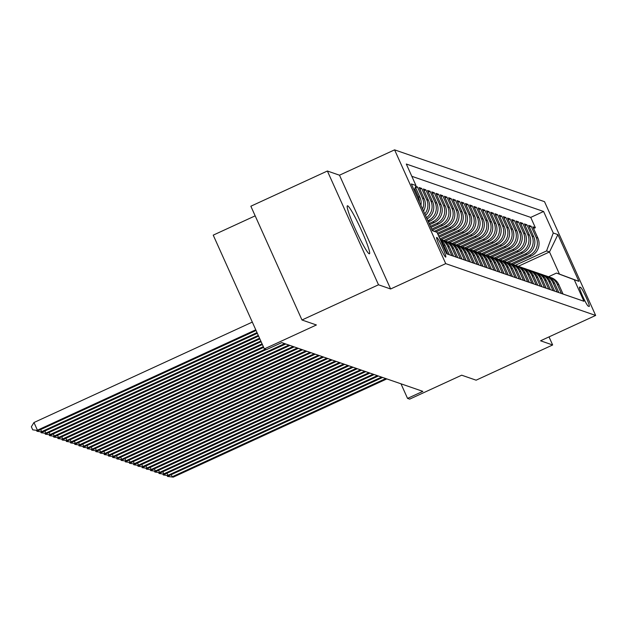 <?xml version="1.0" encoding="UTF-8"?>
<svg xmlns="http://www.w3.org/2000/svg" width="627" height="627" viewBox="0 0 627 627"><rect width="100%" height="100%" fill="white"/><g stroke="black" fill="none" stroke-linecap="round" stroke-linejoin="round"><path stroke-width="0.94" d="M369.201 253.778A26.405 2.524 65.3 0 0 369.46 253.786A26.405 2.524 65.3 0 0 361.215 229.835A26.405 2.524 65.3 0 0 347.648 205.813A26.405 2.524 65.3 0 0 347.389 205.805A26.405 2.524 65.3 0 0 355.634 229.756A26.405 2.524 65.3 0 0 369.201 253.778M445.64 257.109A10.831 1.035 65.3 0 0 445.75 257.109A10.831 1.035 65.3 0 0 442.364 247.281A10.831 1.035 65.3 0 0 436.8 237.429A10.831 1.035 65.3 0 0 436.69 237.421A10.831 1.035 65.3 0 0 440.076 247.25A10.831 1.035 65.3 0 0 445.64 257.109M255.173 215.845L213.227 235.141L264.359 348.918L266.467 349.639L281.774 342.601L422.849 391.366L407.542 398.404L409.65 399.133L461.691 375.197L476.12 380.181L552.653 344.975L549.017 336.895M327.38 171.014L250.847 206.22L301.979 319.989L378.512 284.791L390.621 288.976L445.726 263.63L394.595 149.853L339.489 175.199L327.38 171.014L378.512 284.791M445.726 263.63L595.65 315.444L544.518 201.675L394.595 149.853M512.839 264.406L531.163 255.981A13.543 13.426 -70.9 0 0 537.88 238.048L532.832 226.825L535.364 227.695L533.593 228.51M511.146 263.826L529.478 255.393A13.543 13.426 -70.9 0 0 536.195 237.461L531.147 226.237L529.384 227.052M531.147 226.237L528.624 225.367L533.671 236.591A13.543 13.426 -70.9 0 1 526.954 254.523L508.622 262.956M504.414 261.498L522.738 253.065A13.543 13.426 -70.9 0 0 529.454 235.133L524.415 223.91L526.939 224.787L525.167 225.602M500.205 260.04L518.529 251.615A13.543 13.426 -70.9 0 0 525.246 233.683L520.198 222.46L522.73 223.33L520.959 224.145M495.988 258.583L514.32 250.157A13.543 13.426 -70.9 0 0 521.037 232.225L515.99 221.002L518.513 221.872L516.75 222.687M491.78 257.133L510.104 248.7A13.543 13.426 -70.9 0 0 516.82 230.767L511.781 219.544L514.305 220.422L512.533 221.229M487.571 255.675L505.895 247.242A13.543 13.426 -70.9 0 0 512.612 229.31L507.564 218.086L510.096 218.964L508.325 219.779M483.354 254.217L501.686 245.792A13.543 13.426 -70.9 0 0 508.403 227.86L503.356 216.636L505.887 217.506L504.116 218.321M479.146 252.767L497.47 244.334A13.543 13.426 -70.9 0 0 504.186 226.402L499.147 215.179L501.671 216.049L499.907 216.864M474.937 251.309L493.261 242.876A13.543 13.426 -70.9 0 0 499.978 224.944L494.93 213.721L497.462 214.599L495.691 215.406M470.72 249.852L489.052 241.426A13.543 13.426 -70.9 0 0 495.769 223.494L490.722 212.271L493.253 213.141L491.482 213.956M466.512 248.394L484.836 239.969A13.543 13.426 -70.9 0 0 491.552 222.036L486.513 210.813L489.036 211.683L487.273 212.498M462.303 246.944L480.627 238.511A13.543 13.426 -70.9 0 0 487.344 220.579L482.296 209.355L484.828 210.233L483.056 211.04M458.086 245.486L476.418 237.053A13.543 13.426 -70.9 0 0 483.135 219.121L478.087 207.898L480.619 208.775L478.848 209.59M453.877 244.028L472.202 235.603A13.543 13.426 -70.9 0 0 478.918 217.671L473.879 206.448L476.402 207.318L474.639 208.133M449.669 242.578L467.993 234.145A13.543 13.426 -70.9 0 0 474.71 216.213L469.67 204.99L472.194 205.86L470.422 206.675M445.452 241.121L463.784 232.688A13.543 13.426 -70.9 0 0 470.501 214.755L465.453 203.532L467.985 204.41L466.214 205.217M441.243 239.663L459.567 231.238A13.543 13.426 -70.9 0 0 466.284 213.305L461.245 202.082L463.768 202.952L462.005 203.767M439.19 237.218L455.359 229.78A13.543 13.426 -70.9 0 0 462.075 211.848L457.036 200.624L459.56 201.494L457.788 202.309M437.928 234.404L451.15 228.322A13.543 13.426 -70.9 0 0 457.867 210.39L452.819 199.167L455.351 200.044L453.58 200.852M435.969 231.912L446.933 226.864A13.543 13.426 -70.9 0 0 453.65 208.932L448.611 197.709L451.134 198.587L449.371 199.402M432.16 230.274L442.725 225.414A13.543 13.426 -70.9 0 0 449.441 207.482L444.402 196.259L446.926 197.129L445.154 197.944M430.898 227.46L438.516 223.957A13.543 13.426 -70.9 0 0 445.233 206.024L440.185 194.801L442.717 195.671L440.946 196.486M429.636 224.646L434.299 222.499A13.543 13.426 -70.9 0 0 441.016 204.567L435.977 193.343L438.5 194.221L436.737 195.028M428.366 221.84L430.091 221.049A13.543 13.426 -70.9 0 0 436.807 203.117L431.768 191.893L434.292 192.763L432.52 193.578M427.081 218.964A13.543 13.426 -70.9 0 0 432.599 201.659L427.551 190.436L430.083 191.306L428.312 192.121M425.514 215.476A13.543 13.426 -70.9 0 0 428.39 200.201L423.343 188.978L425.866 189.856L424.103 190.663M423.546 211.111A13.543 13.426 -70.9 0 0 424.173 198.743L419.134 187.52L421.657 188.398L419.886 189.213M415.685 186.329L417.449 186.94L415.677 187.755M580.586 287.385L579.654 287.064A10.494 1.003 65.3 0 0 579.552 287.056A10.494 1.003 65.3 0 0 582.828 296.579A10.494 1.003 65.3 0 0 588.228 306.125L589.153 306.446A10.494 1.003 65.3 0 0 589.255 306.446A10.494 1.003 65.3 0 0 585.979 296.932A10.494 1.003 65.3 0 0 580.586 287.385L579.528 287.871M432.277 230.532L436.98 232.296L446.659 253.817L583.941 301.273L574.269 279.744L556.494 273.074L548.484 276.766M436.98 232.296L432.348 230.697L411.343 183.954L415.975 185.553L406.304 164.031L543.593 211.479L553.265 233.009L557.897 234.608L578.901 281.343L574.269 279.744M427.865 220.712L430.091 221.049M429.127 223.525L432.614 221.919L434.299 222.499M430.388 226.339L436.831 223.377L438.516 223.957M431.658 229.145L441.04 224.827L442.725 225.414M434.339 231.3L445.248 226.284L446.933 226.864M437.427 233.275L449.465 227.742L451.15 228.322M438.688 236.089L453.674 229.2L455.359 229.78M439.95 238.903L457.882 230.65L459.567 231.238M443.767 240.541L462.099 232.108L463.784 232.688M447.976 241.998L466.308 233.565L467.993 234.145M452.185 243.448L470.516 235.015L472.202 235.603M456.401 244.906L474.733 236.473L476.418 237.053M460.61 246.364L478.942 237.931L480.627 238.511M464.819 247.814L483.151 239.389L484.836 239.969M469.035 249.272L487.367 240.839L489.052 241.426M473.244 250.729L491.576 242.296L493.261 242.876M477.453 252.187L495.785 243.754L497.47 244.334M481.669 253.637L500.001 245.204L501.686 245.792M485.878 255.095L504.21 246.662L505.895 247.242M490.087 256.553L508.419 248.12L510.104 248.7M494.303 258.003L512.635 249.577L514.32 250.157M498.512 259.46L516.844 251.027L518.529 251.615M502.721 260.918L521.053 252.485L522.738 253.065M506.929 262.376L525.269 253.943L526.954 254.523M535.364 227.695L530.732 217.397L411.814 176.297M414.745 188.845L418.28 196.706A13.543 13.426 109.1 0 1 419.463 202.027M420.936 205.288A13.543 13.426 -70.9 0 0 419.965 197.293L415.387 187.12M417.449 186.94L422.488 198.163A13.543 13.426 109.1 0 1 422.606 209.018M421.657 188.398L426.705 199.621A13.543 13.426 109.1 0 1 424.785 213.854M425.866 189.856L430.914 201.079A13.543 13.426 109.1 0 1 426.493 217.663M430.083 191.306L435.122 202.529A13.543 13.426 109.1 0 1 428.406 220.461M434.292 192.763L439.339 203.987A13.543 13.426 109.1 0 1 432.614 221.919M438.5 194.221L443.548 205.444A13.543 13.426 109.1 0 1 436.831 223.377M442.717 195.671L447.756 206.894A13.543 13.426 109.1 0 1 441.04 224.827M446.926 197.129L451.973 208.352A13.543 13.426 109.1 0 1 445.248 226.284M451.134 198.587L456.182 209.81A13.543 13.426 109.1 0 1 449.465 227.742M455.351 200.044L460.39 211.268A13.543 13.426 109.1 0 1 453.674 229.2M459.56 201.494L464.607 212.718A13.543 13.426 109.1 0 1 457.882 230.65M463.768 202.952L468.816 214.175A13.543 13.426 109.1 0 1 462.099 232.108M467.985 204.41L473.024 215.633A13.543 13.426 109.1 0 1 466.308 233.565M472.194 205.86L477.233 217.083A13.543 13.426 109.1 0 1 470.516 235.015M476.402 207.318L481.45 218.541A13.543 13.426 109.1 0 1 474.733 236.473M480.619 208.775L485.659 219.999A13.543 13.426 109.1 0 1 478.942 237.931M484.828 210.233L489.867 221.456A13.543 13.426 109.1 0 1 483.151 239.389M489.036 211.683L494.084 222.906A13.543 13.426 109.1 0 1 487.367 240.839M493.253 213.141L498.293 224.364A13.543 13.426 109.1 0 1 491.576 242.296M497.462 214.599L502.501 225.822A13.543 13.426 109.1 0 1 495.785 243.754M501.671 216.049L506.718 227.272A13.543 13.426 109.1 0 1 500.001 245.204M505.887 217.506L510.927 228.73A13.543 13.426 109.1 0 1 504.21 246.662M510.096 218.964L515.135 230.187A13.543 13.426 109.1 0 1 508.419 248.12M514.305 220.422L519.352 231.645A13.543 13.426 109.1 0 1 512.635 249.577M518.513 221.872L523.561 233.095A13.543 13.426 109.1 0 1 516.844 251.027M522.73 223.33L527.769 234.553A13.543 13.426 109.1 0 1 521.053 252.485M526.939 224.787L531.986 236.011A13.543 13.426 109.1 0 1 525.269 253.943M561.361 293.467L557.199 284.203A13.543 13.426 -70.9 0 0 548.092 276.664M563.046 294.047L558.884 284.783A13.543 13.426 -70.9 0 0 551.062 277.62L549.377 277.04M558.837 292.59L554.676 283.333A13.543 13.426 -70.9 0 0 546.854 276.162L545.169 275.582A13.543 13.426 109.1 0 1 552.99 282.746L557.152 292.01M554.629 291.14L550.459 281.876A13.543 13.426 -70.9 0 0 542.637 274.712L540.952 274.124A13.543 13.426 109.1 0 1 548.782 281.296L552.943 290.552M550.412 289.682L546.25 280.418A13.543 13.426 -70.9 0 0 538.428 273.254L536.743 272.674A13.543 13.426 109.1 0 1 544.565 279.838L548.727 289.102M546.203 288.224L542.041 278.96A13.543 13.426 -70.9 0 0 534.22 271.797L532.535 271.217A13.543 13.426 109.1 0 1 540.356 278.38L544.518 287.644M541.994 286.766L537.825 277.51A13.543 13.426 -70.9 0 0 530.003 270.347L528.318 269.759A13.543 13.426 109.1 0 1 536.148 276.922L540.309 286.186M537.778 285.316L533.616 276.052A13.543 13.426 -70.9 0 0 525.794 268.889L524.109 268.309A13.543 13.426 109.1 0 1 531.931 275.472L536.093 284.729M533.569 283.859L529.407 274.595A13.543 13.426 -70.9 0 0 521.586 267.431L519.901 266.851A13.543 13.426 109.1 0 1 527.722 274.015L531.884 283.279M529.36 282.401L525.199 273.145A13.543 13.426 -70.9 0 0 517.369 265.973L515.692 265.393A13.543 13.426 109.1 0 1 523.514 272.557L527.675 281.821M525.144 280.951L520.982 271.687A13.543 13.426 -70.9 0 0 513.16 264.523L511.475 263.936A13.543 13.426 109.1 0 1 519.297 271.107L523.459 280.363M520.935 279.493L516.773 270.229A13.543 13.426 -70.9 0 0 508.952 263.066L507.267 262.486A13.543 13.426 109.1 0 1 515.088 269.649L519.25 278.913M516.726 278.035L512.565 268.771A13.543 13.426 -70.9 0 0 504.735 261.608L503.058 261.028A13.543 13.426 109.1 0 1 510.88 268.191L515.041 277.455M512.51 276.578L508.348 267.321A13.543 13.426 -70.9 0 0 500.526 260.15L498.841 259.57A13.543 13.426 109.1 0 1 506.663 266.734L510.825 275.998M508.301 275.128L504.139 265.864A13.543 13.426 -70.9 0 0 496.318 258.7L494.632 258.112A13.543 13.426 109.1 0 1 502.454 265.284L506.616 274.54M504.092 273.67L499.931 264.406A13.543 13.426 -70.9 0 0 492.101 257.242L490.424 256.662A13.543 13.426 109.1 0 1 498.246 263.826L502.407 273.09M499.876 272.212L495.714 262.956A13.543 13.426 -70.9 0 0 487.892 255.785L486.207 255.205A13.543 13.426 109.1 0 1 494.029 262.368L498.191 271.632M495.667 270.762L491.505 261.498A13.543 13.426 -70.9 0 0 483.683 254.335L481.998 253.747A13.543 13.426 109.1 0 1 489.82 260.918L493.982 270.174M491.458 269.304L487.297 260.04A13.543 13.426 -70.9 0 0 479.475 252.877L477.79 252.297A13.543 13.426 109.1 0 1 485.611 259.46L489.773 268.724M487.242 267.847L483.08 258.583A13.543 13.426 -70.9 0 0 475.258 251.419L473.573 250.839A13.543 13.426 109.1 0 1 481.395 258.003L485.557 267.267M483.033 266.389L478.871 257.133A13.543 13.426 -70.9 0 0 471.049 249.961L469.364 249.381A13.543 13.426 109.1 0 1 477.186 256.545L481.348 265.809M478.824 264.939L474.663 255.675A13.543 13.426 -70.9 0 0 466.841 248.511L465.156 247.924A13.543 13.426 109.1 0 1 472.977 255.095L477.139 264.351M474.608 263.481L470.446 254.217A13.543 13.426 -70.9 0 0 462.624 247.054L460.939 246.474A13.543 13.426 109.1 0 1 468.761 253.637L472.923 262.901M470.399 262.023L466.237 252.767A13.543 13.426 -70.9 0 0 458.415 245.596L456.73 245.016A13.543 13.426 109.1 0 1 464.552 252.179L468.714 261.443M466.19 260.573L462.028 251.309A13.543 13.426 -70.9 0 0 454.207 244.146L452.522 243.558A13.543 13.426 109.1 0 1 460.343 250.729L464.505 259.986M461.974 259.116L457.812 249.852A13.543 13.426 -70.9 0 0 449.99 242.688L448.305 242.108A13.543 13.426 109.1 0 1 456.127 249.272L460.289 258.536M457.765 257.658L453.603 248.394A13.543 13.426 -70.9 0 0 445.781 241.23L444.096 240.65A13.543 13.426 109.1 0 1 451.918 247.814L456.08 257.078M453.556 256.2L449.394 246.944A13.543 13.426 -70.9 0 0 441.573 239.773L440.123 239.279A13.543 13.426 109.1 0 1 447.709 246.356L451.871 255.62M449.34 254.75L445.178 245.486A13.543 13.426 -70.9 0 0 440.358 239.804M440.946 241.121A13.543 13.426 109.1 0 1 443.493 244.906L447.654 254.162M556.494 273.074L559.441 274.093L549.495 251.96L546.548 250.941L553.265 233.009M518.263 266.318L549.495 251.96L557.897 234.608M515.355 265.284L546.548 250.941M264.359 348.918L316.4 324.974L301.979 319.989M595.65 315.444L540.545 340.79L552.653 344.975M400.982 383.802L407.542 398.404M530.732 217.397L543.593 211.479M543.883 275.206A13.543 13.426 109.1 0 1 545.169 275.582M539.667 273.756A13.543 13.426 109.1 0 1 540.952 274.124M535.458 272.298A13.543 13.426 109.1 0 1 536.743 272.674M531.249 270.84A13.543 13.426 109.1 0 1 532.535 271.217M527.033 269.391A13.543 13.426 109.1 0 1 528.318 269.759M522.824 267.933A13.543 13.426 109.1 0 1 524.109 268.309M518.615 266.475A13.543 13.426 109.1 0 1 519.901 266.851M514.406 265.017A13.543 13.426 109.1 0 1 515.692 265.393M510.19 263.567A13.543 13.426 109.1 0 1 511.475 263.936M505.981 262.11A13.543 13.426 109.1 0 1 507.267 262.486M501.772 260.652A13.543 13.426 109.1 0 1 503.058 261.028M497.556 259.202A13.543 13.426 109.1 0 1 498.841 259.57M493.347 257.744A13.543 13.426 109.1 0 1 494.632 258.112M489.138 256.286A13.543 13.426 109.1 0 1 490.424 256.662M484.922 254.828A13.543 13.426 109.1 0 1 486.207 255.205M480.713 253.379A13.543 13.426 109.1 0 1 481.998 253.747M476.504 251.921A13.543 13.426 109.1 0 1 477.79 252.297M472.288 250.463A13.543 13.426 109.1 0 1 473.573 250.839M468.079 249.013A13.543 13.426 109.1 0 1 469.364 249.381M463.87 247.555A13.543 13.426 109.1 0 1 465.156 247.924M459.654 246.097A13.543 13.426 109.1 0 1 460.939 246.474M455.445 244.64A13.543 13.426 109.1 0 1 456.73 245.016M451.236 243.19A13.543 13.426 109.1 0 1 452.522 243.558M447.02 241.732A13.543 13.426 109.1 0 1 448.305 242.108M442.811 240.274A13.543 13.426 109.1 0 1 444.096 240.65M415.975 185.553L414.196 190.302M559.441 274.093L578.901 281.343M390.621 288.976L339.489 175.199M171.249 474.67L172.19 476.779L385.77 378.543M173.248 477.147L167.495 476.418L173.248 477.147L386.828 378.912M167.495 476.418L167.072 475.478M167.033 473.22L167.981 475.329L381.561 377.093M169.031 475.689L163.279 474.96L169.031 475.689L382.611 377.454M163.279 474.96L162.855 474.02M162.824 471.763L163.772 473.871L377.352 375.636M164.823 474.231L159.07 473.503L164.823 474.231L378.402 375.996M159.07 473.503L158.647 472.562M158.615 470.305L159.564 472.413L373.136 374.178M160.614 472.782L154.861 472.045L160.614 472.782L374.194 374.546M154.861 472.045L154.438 471.104M154.399 468.847L155.347 470.963L368.927 372.728M156.405 471.324L150.645 470.595L156.405 471.324L369.977 373.089M150.645 470.595L150.229 469.654M150.19 467.397L151.138 469.505L364.718 371.27M152.189 469.866L146.436 469.137L152.189 469.866L365.768 371.631M146.436 469.137L146.013 468.197M145.981 465.939L146.93 468.048L360.501 369.812M147.98 468.416L142.227 467.679L147.98 468.416L361.56 370.181M142.227 467.679L141.804 466.739M141.765 464.482L142.713 466.59L356.293 368.355M143.771 466.958L138.011 466.229L143.771 466.958L357.343 368.723M138.011 466.229L137.595 465.289M137.556 463.032L138.504 465.14L352.084 366.905M139.555 465.5L133.802 464.772L139.555 465.5L353.134 367.265M133.802 464.772L133.379 463.831M133.347 461.574L134.296 463.682L347.867 365.447M135.346 464.043L129.593 463.314L135.346 464.043L348.925 365.807M129.593 463.314L129.17 462.373M129.131 460.116L130.079 462.224L343.659 363.989M131.137 462.593L125.376 461.856L131.137 462.593L344.709 364.358M125.376 461.856L124.961 460.916M124.922 458.658L125.87 460.774L339.45 362.539M126.92 461.135L121.168 460.406L126.92 461.135L340.5 362.9M121.168 460.406L120.745 459.466M120.713 457.208L121.662 459.317L335.233 361.081M122.712 459.677L116.959 458.948L122.712 459.677L336.291 361.442M116.959 458.948L116.536 458.008M116.497 455.751L117.445 457.859L331.025 359.624M118.503 458.227L112.75 457.491L118.503 458.227L332.075 359.992M112.75 457.491L112.327 456.55M112.288 454.293L113.236 456.401L326.816 358.166M114.286 456.769L108.534 456.041L114.286 456.769L327.866 358.534M108.534 456.041L108.11 455.1M108.079 452.843L109.027 454.951L322.599 356.716M110.078 455.312L104.325 454.583L110.078 455.312L323.657 357.077M104.325 454.583L103.902 453.642M103.863 451.385L104.811 453.493L318.391 355.258M105.869 453.854L100.116 453.125L105.869 453.854L319.441 355.619M100.116 453.125L99.693 452.185M99.654 449.927L100.602 452.036L314.182 353.8M101.652 452.404L95.9 451.667L101.652 452.404L315.232 354.169M95.9 451.667L95.476 450.727M95.445 448.47L96.393 450.578L309.965 352.35M97.444 450.946L91.691 450.217L97.444 450.946L311.023 352.711M91.691 450.217L91.268 449.277M91.228 447.02L92.177 449.128L305.757 350.893M93.235 449.488L87.482 448.76L93.235 449.488L306.807 351.253M87.482 448.76L87.059 447.819M87.02 445.562L87.968 447.67L301.548 349.435M89.018 448.031L83.266 447.302L89.018 448.031L302.598 349.803M83.266 447.302L82.842 446.361M82.811 444.104L83.759 446.212L297.331 347.977M84.81 446.581L79.057 445.852L84.81 446.581L298.389 348.346M79.057 445.852L78.634 444.911M78.594 442.654L79.543 444.762L293.123 346.527M80.601 445.123L74.848 444.394L80.601 445.123L294.173 346.888M74.848 444.394L74.425 443.454M74.386 441.196L75.334 443.305L288.914 345.069M76.384 443.665L70.632 442.936L76.384 443.665L289.964 345.43M70.632 442.936L70.208 441.996M70.177 439.739L71.125 441.847L284.697 343.612M72.176 442.215L66.423 441.479L72.176 442.215L285.755 343.98M66.423 441.479L66 440.538M65.96 438.281L66.909 440.389L265.182 349.2M67.967 440.757L62.214 440.029L67.967 440.757L266.232 349.56M62.214 440.029L61.791 439.088M61.752 436.831L62.7 438.939L263.34 346.653M63.75 439.3L57.997 438.571L63.75 439.3L263.661 347.358M57.997 438.571L57.574 437.63M57.543 435.373L58.491 437.481L262.078 343.839M59.541 437.842L53.789 437.113L59.541 437.842L262.392 344.544M53.789 437.113L53.366 436.173M53.326 433.915L54.275 436.024L260.816 341.025M55.333 436.392L49.58 435.663L55.333 436.392L261.13 341.731M49.58 435.663L49.157 434.723M49.118 432.465L50.066 434.574L259.554 338.219M51.116 434.934L45.363 434.205L51.116 434.934L259.868 338.917M45.363 434.205L44.94 433.265M44.909 431.008L45.857 433.116L258.293 335.406M46.907 433.476L41.155 432.748L46.907 433.476L258.606 336.111M41.155 432.748L40.731 431.807M40.692 429.55L41.641 431.658L257.023 332.592M42.699 432.027L36.946 431.29L42.699 432.027L257.344 333.298M36.946 431.29L36.523 430.349M252.305 322.098L33.976 422.52L37.432 430.2L255.761 329.786M38.482 430.569L32.729 429.84L38.482 430.569L256.075 330.484M32.729 429.84L31.35 426.76L33.976 422.52M529.478 255.393L531.163 255.981M536.195 237.461L537.88 238.048M418.28 196.706L419.965 197.293M422.488 198.163L424.173 198.743M426.705 199.621L428.39 200.201M430.914 201.079L432.599 201.659M435.122 202.529L436.807 203.117M439.339 203.987L441.016 204.567M443.548 205.444L445.233 206.024M447.756 206.894L449.441 207.482M451.973 208.352L453.65 208.932M456.182 209.81L457.867 210.39M460.39 211.268L462.075 211.848M464.607 212.718L466.284 213.305M468.816 214.175L470.501 214.755M473.024 215.633L474.71 216.213M477.233 217.083L478.918 217.671M481.45 218.541L483.135 219.121M485.659 219.999L487.344 220.579M489.867 221.456L491.552 222.036M494.084 222.906L495.769 223.494M498.293 224.364L499.978 224.944M502.501 225.822L504.186 226.402M506.718 227.272L508.403 227.86M510.927 228.73L512.612 229.31M515.135 230.187L516.82 230.767M519.352 231.645L521.037 232.225M523.561 233.095L525.246 233.683M527.769 234.553L529.454 235.133M531.986 236.011L533.671 236.591M557.199 284.203L558.884 284.783M552.99 282.746L554.676 283.333M548.782 281.296L550.459 281.876M544.565 279.838L546.25 280.418M540.356 278.38L542.041 278.96M536.148 276.922L537.825 277.51M531.931 275.472L533.616 276.052M527.722 274.015L529.407 274.595M523.514 272.557L525.199 273.145M519.297 271.107L520.982 271.687M515.088 269.649L516.773 270.229M510.88 268.191L512.565 268.771M506.663 266.734L508.348 267.321M502.454 265.284L504.139 265.864M498.246 263.826L499.931 264.406M494.029 262.368L495.714 262.956M489.82 260.918L491.505 261.498M485.611 259.46L487.297 260.04M481.395 258.003L483.08 258.583M477.186 256.545L478.871 257.133M472.977 255.095L474.663 255.675M468.761 253.637L470.446 254.217M464.552 252.179L466.237 252.767M460.343 250.729L462.028 251.309M456.127 249.272L457.812 249.852M451.918 247.814L453.603 248.394M447.709 246.356L449.394 246.944M443.493 244.906L445.178 245.486"/></g></svg>
